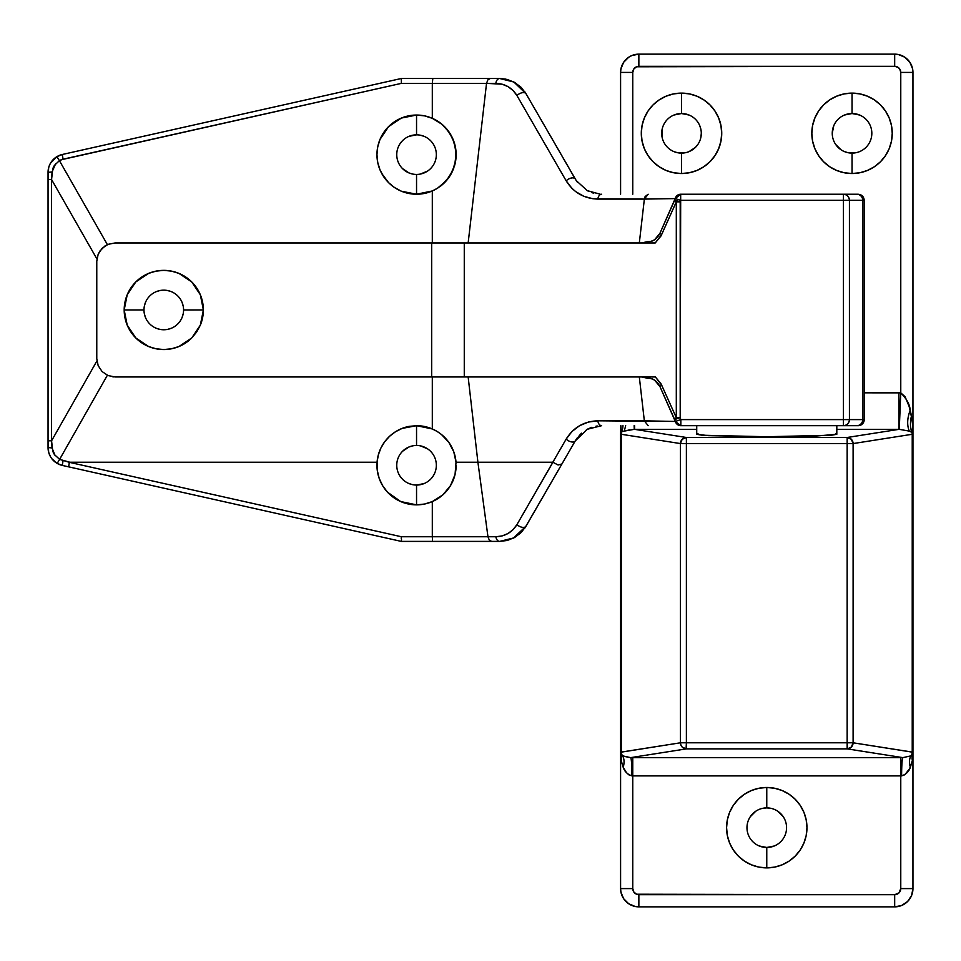 <?xml version="1.0" encoding="UTF-8"?>
<svg xmlns="http://www.w3.org/2000/svg" width="961" height="961" viewBox="0 0 961 961"><rect width="100%" height="100%" fill="white"/><g stroke="black" fill="none" stroke-linecap="round" stroke-linejoin="round"><path stroke-width="1.44" d="M696.725 425.687L696.725 434.288L702.059 435.225L766.77 436.738L816.297 436.018L836.815 434.288L836.815 425.687L836.815 434.288L831.481 435.225L766.77 436.738L708.533 435.645L696.725 434.288L698.07 433.807L696.725 434.288L696.725 425.687M859.615 115.032L852.047 113.53A19.797 19.797 0 0 0 832.25 133.327A19.797 19.797 0 0 0 852.047 153.111L852.047 173.521A40.194 40.194 0 0 1 811.841 133.327A40.194 40.194 0 0 1 852.047 93.121L852.047 113.53A19.797 19.797 0 0 1 871.831 133.327A19.797 19.797 0 0 1 852.047 153.111A19.797 19.797 0 0 1 832.25 133.327A19.797 19.797 0 0 1 852.047 113.53L844.467 115.032M689.073 115.032L681.493 113.53A19.797 19.797 0 0 0 661.709 133.327A19.797 19.797 0 0 0 681.493 153.111L681.493 173.521A40.194 40.194 0 0 1 641.299 133.327A40.194 40.194 0 0 1 681.493 93.121L681.493 113.53A19.797 19.797 0 0 1 701.29 133.327A19.797 19.797 0 0 1 681.493 153.111A19.797 19.797 0 0 1 661.709 133.327A19.797 19.797 0 0 1 681.493 113.53L673.925 115.032M770.626 808.261L766.77 807.889A19.797 19.797 0 0 0 746.973 827.673A19.797 19.797 0 0 0 766.77 847.47L766.77 867.879A40.194 40.194 0 0 1 726.576 827.673A40.194 40.194 0 0 1 766.77 787.479L766.77 807.889A19.797 19.797 0 0 1 786.566 827.673A19.797 19.797 0 0 1 766.77 847.47A19.797 19.797 0 0 1 746.973 827.673A19.797 19.797 0 0 1 766.77 807.889L762.902 808.261M759.19 845.968L766.77 847.47A19.797 19.797 0 0 0 786.566 827.673A19.797 19.797 0 0 0 766.77 807.889L766.77 787.479A40.194 40.194 0 0 0 726.576 827.673A40.194 40.194 0 0 0 766.77 867.879L758.926 867.11L751.382 864.816L744.439 861.104L738.348 856.107L733.339 850.017L729.627 843.061L727.345 835.517L726.576 827.673L727.345 819.841L729.627 812.297L733.339 805.342L738.348 799.252L744.439 794.254L751.382 790.543L758.926 788.248L766.77 787.479L774.614 788.248L782.158 790.543L789.101 794.254L795.191 799.252L800.189 805.342L803.913 812.297L806.195 819.841L806.964 827.673L806.195 835.517L803.913 843.061L800.189 850.017L795.191 856.107L789.101 861.104L782.158 864.816L774.614 867.11L766.77 867.879A40.194 40.194 0 0 0 806.964 827.673A40.194 40.194 0 0 0 766.77 787.479A40.194 40.194 0 0 1 806.964 827.673A40.194 40.194 0 0 1 766.77 867.879L766.77 847.47L774.35 845.968M666.093 96.196A40.194 40.194 0 0 0 653.084 104.881L659.162 99.896L666.117 96.184L673.661 93.89L681.493 93.121A40.194 40.194 0 0 0 666.141 96.172M653.06 104.905A40.194 40.194 0 0 0 642.08 125.459L644.363 117.939L648.074 110.983L653.072 104.893M642.068 125.507A40.194 40.194 0 0 0 641.299 133.303M641.299 133.339A40.194 40.194 0 0 0 642.068 141.135L641.299 133.327L642.068 125.483M642.08 141.183A40.194 40.194 0 0 0 648.062 155.634M648.086 155.67A40.194 40.194 0 0 0 666.105 170.457L659.162 166.746L653.072 161.748L648.074 155.658L644.363 148.703L642.068 141.159M666.129 170.469A40.194 40.194 0 0 0 681.469 173.521L673.661 172.752L666.117 170.457M867.399 96.172A40.194 40.194 0 0 0 852.047 93.121L859.879 93.89L867.423 96.184L874.378 99.896L880.468 104.893L885.465 110.983L889.177 117.939L891.472 125.483L892.24 133.327L891.472 141.159L889.177 148.703L885.465 155.658L880.468 161.748L874.378 166.746L867.423 170.457L859.879 172.752L852.047 173.521L844.202 172.752L836.659 170.457L829.703 166.746L823.613 161.748L818.616 155.658L814.904 148.703L812.61 141.159L811.841 133.327L812.61 125.483L814.904 117.939L818.616 110.983L823.613 104.893L829.703 99.896L836.659 96.184L844.202 93.89L852.047 93.121A40.194 40.194 0 0 0 844.214 93.89M844.19 93.902A40.194 40.194 0 0 0 852.011 173.521M634.284 429.339L634.62 425.687L634.62 429.351L686.382 437.483L634.62 429.351L696.725 429.351L634.284 429.339L634.128 425.687L634.284 429.339L624.254 431.105L625.683 425.687L624.254 431.105L621.911 431.657L620.59 433.783L620.806 425.555L620.71 432.882A6.09 6.09 180 0 0 620.59 434.096L620.59 752.259L620.59 434.096A6.09 6.09 0 0 1 620.71 432.882L620.806 425.555M909.286 431.105L899.256 429.339L900.769 392.869C906.776 398.923 909.911 404.737 910.187 410.299C907.184 418.215 906.884 425.146 909.286 431.105L899.256 429.339L836.815 429.351L898.919 429.351L847.158 437.483L898.919 429.351L898.919 392.833L900.769 392.869L900.769 72.411L899.736 69.024L898.067 67.354L894.679 66.321L636.53 66.79L633.804 69.024L632.77 72.411L632.77 194.23L632.77 72.411A6.09 6.09 0 0 1 638.861 66.321L894.679 66.321A6.09 6.09 0 0 1 900.769 72.411L900.769 392.869L905.07 396.689L909.166 406.575L912.313 420.654L912.95 433.783L912.95 888.589L911.557 895.58L907.592 901.502L901.67 905.466L894.679 906.86A18.271 18.271 0 0 0 912.95 888.589A18.271 18.271 0 0 1 894.679 906.86L894.679 894.679L898.979 892.889L900.769 888.589L900.769 775.887L632.77 775.887L632.77 888.589L633.804 891.976L636.53 894.21L894.679 894.679L894.679 906.86L638.861 906.86L635.293 906.511L628.71 903.784L623.665 898.739L620.938 892.156L620.59 888.589L620.59 752.259L680.436 742.793L680.436 443.574L621.311 434.276L621.311 752.079L621.311 434.276L620.59 434.096L621.311 434.276A6.09 5.946 -81.1 0 1 621.911 431.657A6.09 5.946 98.9 0 0 621.311 434.276L680.436 443.574L680.436 742.793L847.158 742.793L847.158 443.574L686.382 443.574L686.382 742.793L686.382 443.574L680.436 443.574A6.09 5.946 -81.1 0 1 686.382 437.483L847.158 437.483L686.382 437.483L682.19 439.285L680.436 443.574L686.382 443.574L686.382 437.483L686.382 443.574L847.158 443.574L847.158 742.793L853.104 742.793L912.229 752.079L912.229 434.276L853.104 443.574L853.104 742.793L853.104 443.574L847.158 443.574L847.158 437.483L847.158 443.574L853.104 443.574L851.35 439.285L847.158 437.483A6.09 5.946 81.1 0 1 853.104 443.574L912.229 434.276L912.229 752.079L912.95 752.259L912.95 434.096L912.229 434.276A6.09 5.946 -98.9 0 0 911.617 431.657L909.286 431.105C906.884 425.146 907.184 418.215 910.187 410.299L911.496 415.885A36.542 28.386 -41.6 0 0 911.617 431.657A6.09 5.946 81.1 0 1 912.229 434.276L912.95 434.096A6.09 6.09 180 0 0 912.83 432.882L909.286 431.105M620.59 72.411L632.77 72.411L620.59 72.411A18.271 18.271 0 0 1 638.861 54.14A18.271 18.271 0 0 0 620.59 72.411L620.59 194.23L620.59 72.411L620.938 68.844L623.665 62.261L628.71 57.216L631.87 55.534L638.861 54.14L894.679 54.14L898.247 54.489L904.83 57.216L909.875 62.261L912.602 68.844L912.95 72.411L912.95 433.783L912.95 72.411L900.769 72.411L912.95 72.411A18.271 18.271 0 0 0 894.679 54.14A18.271 18.271 0 0 1 912.95 72.411M755.766 811.216L750.313 816.682M783.227 816.682L777.773 811.216M662.081 129.459L662.081 137.183M673.925 151.61L677.637 152.739L685.361 152.739M689.073 151.61L695.5 147.321L697.962 144.318M700.917 137.183L701.29 133.327M700.917 129.459L699.788 125.747M833.752 125.747L832.25 133.327M835.577 144.318L841.043 149.784M844.467 151.61L848.179 152.739L855.903 152.739M871.459 137.183L871.831 133.327M835.469 433.807L836.815 434.288L835.469 433.807M864.227 392.833L898.919 392.833L899.256 429.339L900.769 392.869L864.227 392.833M696.869 96.172A40.194 40.194 0 0 0 681.493 93.121L689.337 93.89L696.881 96.184L703.836 99.896L709.927 104.893L714.924 110.983L718.636 117.939L720.93 125.483L721.699 133.327L720.93 141.159L718.636 148.703L714.924 155.658L709.927 161.748L703.836 166.746L696.881 170.457L689.337 172.752L681.493 173.521L681.493 153.111A19.797 19.797 0 0 0 701.29 133.327A19.797 19.797 0 0 0 681.493 113.53L681.493 93.121A40.194 40.194 0 0 1 721.699 133.327A40.194 40.194 0 0 1 681.493 173.521M620.938 754.301L621.154 760.391A18.271 13.526 159.8 0 0 620.938 754.301L622.644 755.875L630.68 757.628L686.382 748.871A6.09 5.946 -98.9 0 1 680.436 742.793L621.311 752.079A6.09 5.946 81.1 0 0 622.644 755.875A6.09 5.946 -98.9 0 1 621.311 752.079L620.59 752.259L620.938 754.301A6.09 6.09 180 0 1 620.59 752.259A6.09 6.09 -0 0 0 620.938 754.301L624.133 756.391L630.68 757.628L902.86 757.628L847.158 748.871L686.382 748.871L630.68 757.628L632.77 757.628L632.77 775.887L631.942 775.887L628.77 774.806L626.428 772.572L623.172 767.262L621.154 760.391L620.59 752.643M852.047 173.521L852.047 153.111A19.797 19.797 0 0 0 871.831 133.327A19.797 19.797 0 0 0 852.047 113.53L852.047 93.121A40.194 40.194 0 0 1 892.24 133.327A40.194 40.194 0 0 1 852.047 173.521A40.194 40.194 0 0 0 885.453 155.67M885.477 155.634A40.194 40.194 0 0 0 891.46 141.183M891.472 141.135A40.194 40.194 0 0 0 892.24 133.339M892.24 133.303A40.194 40.194 0 0 0 891.472 125.507M891.46 125.459A40.194 40.194 0 0 0 880.48 104.905M880.456 104.881A40.194 40.194 0 0 0 867.447 96.196M681.529 173.521A40.194 40.194 0 0 0 696.905 96.184M912.95 752.643L912.385 760.391L909.683 768.62L904.769 774.806L900.769 775.887L900.769 888.589A6.09 6.09 0 0 1 894.679 894.679L638.861 894.679L638.861 906.86A18.271 18.271 0 0 1 620.59 888.589A18.271 18.271 0 0 0 638.861 906.86L894.679 906.86M912.95 888.589L900.769 888.589L912.95 888.589L912.95 752.259L853.104 742.793L680.436 742.793L680.905 745.111L682.19 747.081L686.094 748.871L686.382 742.793L686.382 748.871L847.158 748.871L847.158 742.793L847.446 748.871L851.35 747.081L853.104 742.793A6.09 5.946 98.9 0 1 847.158 748.871L902.86 757.628L910.896 755.875A6.09 5.946 -81.1 0 0 912.229 752.079A6.09 5.946 98.9 0 1 910.896 755.875L912.602 754.301A6.09 6.09 -0 0 0 912.95 752.259A6.09 6.09 180 0 1 912.602 754.301A18.271 13.526 -159.8 0 0 912.385 760.391L910.367 767.262C908.962 771.539 906.043 774.41 901.598 775.887L631.942 775.887C627.497 774.41 624.578 771.539 623.172 767.262L621.154 760.391L620.59 752.571L620.59 888.589L632.77 888.589L620.59 888.589M638.861 906.86L638.861 894.679A6.09 6.09 0 0 1 632.77 888.589L632.77 757.628L900.769 757.628L900.769 775.887L900.769 757.628L902.86 757.628A18.271 1.249 -89.9 0 0 901.598 775.887A18.271 1.249 90.1 0 1 902.86 757.628L910.896 755.875A18.271 12.829 -129.6 0 0 910.367 767.262A18.271 12.829 50.4 0 1 910.896 755.875L912.602 754.301L912.95 752.571L912.385 760.391L912.602 754.301M894.679 54.14L894.679 66.321L894.679 54.14L638.861 54.14L638.861 66.321L638.861 54.14M629.491 429.891L621.911 431.657L620.71 432.882A36.542 26.908 12 0 0 620.83 425.747M912.83 432.882A6.09 6.09 0 0 1 912.95 434.096L911.617 431.657A36.542 28.386 138.4 0 1 911.496 415.885L912.734 425.555A36.542 26.908 -12 0 0 912.83 432.882L912.734 425.555L912.83 432.882M622.644 755.875A18.271 12.829 -50.4 0 1 623.172 767.262A18.271 12.829 129.6 0 0 622.644 755.875M630.68 757.628A18.271 1.249 -90.1 0 1 631.942 775.887A18.271 1.249 89.9 0 0 630.68 757.628M622.992 425.687A36.542 28.386 -138.4 0 1 621.911 431.657A36.542 28.386 41.6 0 0 622.992 425.687M381.625 173.304L379.967 169.785A39.593 39.593 0 0 1 416.545 115.044L416.545 134.84A19.797 19.797 0 0 0 396.749 154.637A19.797 19.797 0 0 0 416.545 174.434L416.545 194.23A39.593 39.593 0 0 1 401.41 191.227A39.593 39.593 0 0 0 416.545 194.23L401.398 191.215L394.551 187.563L388.556 182.638L381.625 173.304A39.593 39.593 0 0 1 380.736 171.514M416.569 174.434L416.521 174.434A19.797 19.797 0 0 1 396.749 154.637A19.797 19.797 0 0 1 416.545 134.84A19.797 19.797 0 0 1 436.342 154.637A19.797 19.797 0 0 1 416.545 174.434L416.545 194.23A39.593 39.593 0 0 0 437.507 188.224A39.593 39.593 0 0 1 416.545 194.23L432.306 190.963L437.507 188.224L432.306 190.963L432.306 242.953L432.306 190.963L424.594 193.401L416.545 194.23L408.821 193.473L401.398 191.215L394.551 187.563L388.556 182.638L383.631 176.632L379.967 169.785L377.721 162.361L376.952 154.637L377.721 146.913L379.967 139.489L388.556 126.648L401.398 118.059L416.545 115.044A39.593 39.593 0 0 0 401.374 191.203A39.593 39.593 0 0 1 381.949 173.881M409.35 426.336A39.593 39.593 0 0 0 402.118 428.402L416.545 425.687L416.545 445.484A19.797 19.797 0 0 0 396.749 465.268A19.797 19.797 0 0 0 416.545 485.065L416.545 504.861A39.593 39.593 0 0 1 408.461 504.032M379.151 478.29L377.289 470.361L377.072 462.229L69.348 462.325L401.386 536.743L432.306 536.743L432.306 501.594L442.817 494.891L450.517 485.605L455.058 474.458L456.019 462.229L477.905 462.229L487.96 536.755L432.306 536.755L432.306 501.594L424.594 504.032L416.545 504.861L408.449 504.032A39.593 39.593 0 0 1 387.499 492.176L382.61 485.653L379.151 478.29A39.593 39.593 0 0 1 380.892 448.054A39.593 39.593 0 0 0 416.545 504.861L400.689 501.546L387.499 492.164L382.61 485.653L379.151 478.29L377.289 470.361L377.072 462.229L378.322 454.949L380.904 448.042L384.724 441.724L389.649 436.222A39.593 39.593 0 0 0 383.607 443.309M382.418 445.207A39.593 39.593 0 0 0 380.916 448.018A39.593 39.593 0 0 1 389.625 436.246L395.512 431.729A39.593 39.593 0 0 1 402.082 428.414A39.593 39.593 0 0 0 389.673 436.198A39.593 39.593 0 0 1 395.488 431.753L402.106 428.414L409.194 426.372L416.545 425.687L424.594 426.504L432.306 428.954L432.306 376.952L432.306 428.954L437.087 431.429L432.306 428.954L416.545 425.687A39.593 39.593 0 0 1 441.387 434.456A39.593 39.593 0 0 0 439.057 432.702M183.575 309.947L183.575 309.959A19.797 19.797 0 0 0 163.778 290.162A19.797 19.797 0 0 0 143.982 309.959L124.185 309.959L127.2 294.811A39.593 39.593 0 0 0 124.954 302.21A39.593 39.593 0 0 1 127.2 294.811L135.777 281.957A39.593 39.593 0 0 1 141.76 277.044A39.593 39.593 0 0 0 127.2 294.799L124.942 302.234A39.593 39.593 0 0 0 124.185 309.935A39.593 39.593 0 0 1 124.942 302.247L124.185 309.959L124.942 317.683L127.2 325.106L130.852 331.953L135.777 337.948L141.784 342.873L148.631 346.537L156.054 348.783L163.778 349.552L171.502 348.783L178.926 346.537L185.773 342.873L191.768 337.948L196.693 331.953L200.356 325.106L202.603 317.683L203.372 309.959L183.575 309.971A19.797 19.797 0 0 1 163.778 329.755A19.797 19.797 0 0 1 143.982 309.959A19.797 19.797 0 0 1 163.778 290.162L163.79 290.162A19.797 19.797 0 0 1 183.575 309.959L203.372 309.959L202.603 302.234A39.593 39.593 0 0 1 203.372 309.947M184.08 275.963A39.593 39.593 0 0 0 178.95 273.392L171.502 271.122L163.778 270.365L156.054 271.122L148.631 273.38L141.784 277.032A39.593 39.593 0 0 1 148.607 273.392A39.593 39.593 0 0 0 141.796 277.032L135.777 281.957L148.631 273.38L156.054 271.122A39.593 39.593 0 0 0 148.643 273.368A39.593 39.593 0 0 1 156.03 271.134L163.778 270.365A39.593 39.593 0 0 1 171.478 271.122A39.593 39.593 0 0 0 163.802 270.365L171.502 271.122L178.926 273.38A39.593 39.593 0 0 1 185.761 277.032L178.926 273.38L191.768 281.957A39.593 39.593 0 0 0 187.96 278.606M156.078 271.122A39.593 39.593 0 0 1 163.754 270.365A39.593 39.593 0 0 0 156.078 271.122M171.514 271.134A39.593 39.593 0 0 1 178.914 273.368A39.593 39.593 0 0 0 171.514 271.134M185.785 277.044A39.593 39.593 0 0 1 191.768 281.957L200.356 294.811A39.593 39.593 0 0 1 202.603 302.222A39.593 39.593 0 0 0 191.768 281.957L185.773 277.032M202.627 302.307A39.593 39.593 0 0 0 202.603 302.234L200.356 294.811L203.372 309.959L200.356 325.106A39.593 39.593 0 0 0 203.372 309.971A39.593 39.593 0 0 1 200.356 325.106L191.768 337.948L178.926 346.537L171.502 348.783L163.778 349.552A39.593 39.593 0 0 0 171.478 348.795A39.593 39.593 0 0 1 163.802 349.552L156.054 348.783L148.631 346.537A39.593 39.593 0 0 0 156.03 348.783A39.593 39.593 0 0 1 148.643 346.537L135.777 337.948L127.2 325.106A39.593 39.593 0 0 0 141.76 342.861A39.593 39.593 0 0 1 135.777 337.948M647.125 376.952L641.516 376.952L651.222 378.634L654.549 380.088L659.967 386.622L675.307 421.447L680.844 425.687L858.137 425.687A6.09 6.09 0 0 0 864.227 419.597L864.227 200.32L862.738 200.32L862.738 419.597L864.227 419.597A6.09 6.09 0 0 1 858.137 425.687L680.844 425.687A6.09 5.826 -90 0 1 675.307 421.447L597.826 420.81L588.36 422.059L579.543 425.711L571.975 431.513L566.173 439.081L516.97 524.562L513.102 529.607L508.057 533.487L502.171 535.914L495.876 536.743L487.96 536.743L477.905 462.229L456.019 462.229L453.784 451.826L448.811 442.324L441.459 434.504L437.087 431.429L441.459 434.504L448.811 442.324L453.784 451.826L456.019 462.229L455.058 474.458L450.517 485.605L442.817 494.891L432.306 501.594L424.594 504.032L416.545 504.861A39.593 39.593 0 0 0 442.745 494.951A39.593 39.593 0 0 1 416.545 504.861L416.545 485.065A19.797 19.797 0 0 1 396.749 465.268A19.797 19.797 0 0 1 416.545 445.484L416.569 445.484M127.2 325.106A39.593 39.593 0 0 1 124.185 309.971A39.593 39.593 0 0 0 127.2 325.106L124.185 309.959L143.982 309.959A19.797 19.797 0 0 0 163.778 329.755L163.778 329.755A19.797 19.797 0 0 0 183.575 309.959M159.91 329.371L156.199 328.242M145.483 317.526L144.366 313.815M144.366 306.091L145.483 302.379M156.199 291.663L159.91 290.546M167.634 290.546L171.346 291.663M182.061 302.379L183.191 306.091M183.191 313.815L182.061 317.526M171.346 328.242L167.634 329.371M379.967 169.785L377.721 162.361L376.952 154.637L377.721 146.913L379.967 139.489L383.631 132.642L388.556 126.648L394.551 121.723L401.398 118.059L408.821 115.813L416.545 115.044L424.594 115.873L432.306 118.323L442.012 124.317L449.472 132.642L454.289 142.684L456.127 153.832L454.673 165.28L449.916 175.947L442.228 184.776L437.507 188.224L446.409 180.632L452.703 170.758L455.826 159.574L455.598 148.162L452.235 137.495L446.06 128.257L442.012 124.317L432.306 118.323L432.306 83.367L486.53 83.367L468.151 242.953L486.53 83.367L502.147 84.196L508.021 86.634L513.066 90.502L516.946 95.547L566.173 180.824L571.975 188.392L575.579 191.539L583.832 196.308L593.057 198.783L644.363 199.095L639.317 242.953L644.363 199.095L675.187 198.603L659.931 233.319L654.501 239.854L651.162 241.283L641.516 242.953L647.221 242.953M408.966 136.354L416.545 134.84L416.545 115.044A39.593 39.593 0 0 1 441.928 124.257A39.593 39.593 0 0 0 416.545 115.044L424.594 115.873L432.306 118.323L432.306 83.367L401.374 83.367L61.168 159.778L59.414 160.655L107.392 244.635L59.414 160.655L54.357 165.436L52.783 168.559L51.57 179.563L96.917 258.929L51.57 179.563L52.062 171.983L55.618 163.79M651.33 242.953L431.681 242.953L431.681 376.952L115.044 376.952L108.052 375.559L102.13 371.607L98.166 365.673L96.773 358.681L96.773 261.224L98.166 254.233L99.86 251.073L104.893 246.04L108.052 244.346L115.044 242.953L431.681 242.953L115.044 242.953L108.052 244.346L102.13 248.31L98.166 254.233L96.773 261.224L96.773 358.681L98.166 365.673L102.13 371.607L108.052 375.559L115.044 376.952L464.271 376.952L464.271 242.953L655.234 242.953L660.976 235.974L676.304 201.858L676.304 417.651L661.072 383.895L655.39 376.952L464.271 376.952L653.36 376.952M200.356 294.811L196.693 287.964L191.768 281.957M135.777 281.957L130.852 287.964L127.2 294.811M50.404 163.334L56.879 156.679L62.321 154.481L401.314 78.502L499.648 78.502L507.528 79.547L514.88 82.586L521.186 87.427L526.015 93.734L575.255 178.998A6.09 3.303 150 0 0 566.173 180.824C573.489 192.5 584.036 198.603 597.826 199.095A6.09 3.88 -90 0 1 601.622 194.23A6.09 3.88 90 0 0 597.826 199.095L644.363 199.095L648.158 194.23L645.095 196.585L644.363 199.095L675.187 198.603A6.09 5.718 -90 0 1 680.676 194.23L857.933 194.23M50.489 456.727L48.663 452.307L48.05 440.811L51.57 440.811L96.917 360.94L51.57 440.811L51.57 179.563L48.05 179.563L48.651 167.682M600.169 194.194L587.291 190.65L576.264 180.632L526.015 93.734L520.742 86.995L514.195 82.202L507.012 79.403L499.648 78.502L401.314 78.502L401.374 83.367L495.84 83.367C505.03 83.691 512.057 87.751 516.946 95.547L566.173 180.824A6.09 3.303 -30 0 1 575.255 178.998L575.267 179.022M580.264 434.432L575.255 440.907L526.015 526.184L521.186 532.49L514.88 537.331L507.528 540.37L499.648 541.403L401.314 541.403L62.321 465.424L57.179 463.418L51.81 458.709M61.072 154.817L56.879 156.679L59.414 160.655L63.042 159.202L62.321 154.481L63.042 159.202L401.374 83.367L401.314 78.502L62.321 154.481A18.271 18.271 0 0 0 48.05 172.319L48.05 440.811L48.05 179.563L51.57 179.563L51.57 440.811L52.771 451.394L54.405 454.565L59.618 459.37L69.829 462.229L377.072 462.229L378.322 454.949L380.904 448.042L384.724 441.724L389.649 436.222L395.512 431.729L402.106 428.414M412.689 484.692L408.966 483.563M402.551 479.275L400.088 476.272M402.551 451.274L408.966 446.985L412.689 445.856M420.413 445.856L427.549 448.811M424.125 483.563L416.545 485.065A19.797 19.797 0 0 0 436.342 465.268A19.797 19.797 0 0 0 416.545 445.484A19.797 19.797 0 0 1 436.342 465.268A19.797 19.797 0 0 1 416.545 485.065M412.689 174.049L408.966 172.932L402.551 168.631M400.088 143.645L402.551 140.642M420.413 135.225L424.125 136.354M427.549 171.094L420.413 174.049M856.744 194.23L843.434 194.23L843.434 200.32L680.676 200.32L680.196 417.651L680.844 419.597L843.434 419.597L843.434 200.32L843.434 419.597L849.428 419.597L849.428 200.32L862.738 200.32L862.738 419.597L849.428 419.597L849.428 200.32L843.434 200.32L862.738 200.32A6.09 5.994 -90 0 0 856.744 194.23A6.09 5.994 90 0 1 862.738 200.32M464.271 376.952L431.681 376.952L431.681 242.953L464.271 242.953L464.271 376.952M468.151 376.952L477.905 462.229L552.815 462.229L477.905 462.229L468.151 376.952M408.449 504.032L400.689 501.546L393.614 497.546L387.499 492.164M113.518 376.892L112.797 376.82M107.368 375.258L59.618 459.37L107.368 375.258M639.317 376.952L644.338 420.81L639.317 376.952M55.077 455.49L52.026 447.91L48.05 447.598L52.026 447.91L51.57 440.811L48.05 440.811L48.05 447.598A18.271 18.271 0 0 0 61.36 465.184M586.871 190.422L588.168 191.095M575.339 179.154L577.465 182.314M593.742 193.197L591.844 192.608L593.742 193.197M597.249 425.999L595.976 426.216M589.97 428.005L591.844 427.297M586.402 429.759L587.94 428.93M580.66 434.048L581.609 433.183M575.375 440.715L577.369 437.723M57.516 463.61L57.179 463.418A18.271 18.271 0 0 1 48.05 447.598C48.302 454.481 51.341 459.754 57.179 463.418L62.321 465.424L401.314 541.403L499.648 541.403L507 540.502L514.183 537.716L520.73 532.935L526.015 526.184A6.09 3.448 -150 0 1 516.97 524.562C512.093 532.358 505.054 536.418 495.876 536.743L401.386 536.743L69.348 462.325L59.618 459.37L57.179 463.418L59.618 459.37M641.516 376.952L647.942 378.334C652.747 377.949 656.759 380.724 659.967 386.622L674.646 419.525A6.09 1.958 -24.2 0 1 676.304 417.651L680.196 417.651L680.196 201.858L676.304 201.858L676.304 417.651L661.661 385.145L655.39 376.952L650.921 376.952M524.79 91.776L526.015 93.734A6.09 3.303 150 0 0 516.946 95.547A6.09 3.303 -30 0 1 526.015 93.734L513.847 82.009L499.648 78.502A6.09 3.88 90 0 0 495.84 83.367A6.09 3.88 -90 0 1 499.648 78.502L505.45 79.066M486.53 83.367L487.852 79.871L486.53 83.367M490.254 78.502L487.852 79.871L490.254 78.502M432.822 78.502L432.306 83.367L432.822 78.502M59.414 160.655L56.879 156.679C51.233 160.367 48.29 165.58 48.05 172.319L52.062 171.983L48.05 172.319A18.271 18.271 0 0 1 56.879 156.679L57.324 156.415M62.321 465.424L63.042 460.703L62.321 465.424L61.048 465.088M68.651 466.842L69.348 462.325L68.651 466.842M401.242 538.58L401.386 536.743L401.242 538.58M401.314 541.403L401.518 539.626M432.486 540.106L432.306 536.755L432.486 540.106M864.227 419.597L862.738 419.597A6.09 5.994 90 0 1 856.744 425.687A6.09 5.994 -90 0 0 862.738 419.597L849.428 419.597A6.09 5.994 90 0 1 843.434 425.687C847.073 425.327 849.08 423.296 849.428 419.597L843.434 419.597L843.434 425.687L843.434 419.597L680.844 419.597L680.844 425.687L680.844 419.597L675.307 421.447L680.844 419.597L680.196 417.651L674.646 419.525L680.196 417.651L676.304 417.651L674.646 419.525L675.307 421.447L644.338 420.822L648.146 425.687L644.338 420.81L597.826 420.81A6.09 3.88 90 0 0 601.622 425.687A6.09 3.88 -90 0 1 597.826 420.81C584.036 421.302 573.489 427.405 566.173 439.081A6.09 3.303 30 0 0 575.255 440.907L587.291 429.267L601.622 425.687M491.648 541.403L489.305 540.106L487.96 536.755L489.305 540.106L491.648 541.403M499.648 541.403A6.09 3.88 -90 0 1 495.876 536.743A6.09 3.88 90 0 0 499.648 541.403L513.847 537.896L524.85 528.045L575.255 440.907A6.09 3.303 -150 0 1 566.173 439.081L552.815 462.229L558.101 465.004L561.957 463.947L558.101 465.004L552.935 462.277L516.97 524.562A6.09 3.448 30 0 0 526.015 526.184L513.39 538.124L499.648 541.403M660.075 386.863A6.09 1.97 -24.4 0 1 661.661 385.145A6.09 1.97 155.6 0 0 660.075 386.863M561.957 463.947L524.802 528.118M524.958 92.016L525.571 92.977M843.434 194.23A6.09 5.994 90 0 1 849.428 200.32C849.08 196.621 847.073 194.59 843.434 194.23L680.676 194.23L680.676 200.32L843.434 200.32L843.434 194.23M678.91 199.768L680.676 200.32L680.676 194.23L675.187 198.603L678.91 199.768M674.694 200.14L680.196 201.858L680.676 200.32L675.187 198.603L674.694 200.14L676.304 201.858L680.196 201.858L674.694 200.14L660.027 233.091A6.09 1.958 24.2 0 0 661.576 234.712L676.304 201.858A6.09 1.946 -155.9 0 1 674.694 200.14M653.228 242.953L655.234 242.953L661.576 234.712A6.09 1.958 -155.8 0 1 660.027 233.091L659.931 233.319C656.711 239.229 652.687 241.992 647.87 241.583L641.516 242.953M141.796 342.885A39.593 39.593 0 0 0 148.607 346.525A39.593 39.593 0 0 1 141.796 342.885M156.078 348.795A39.593 39.593 0 0 0 163.754 349.552A39.593 39.593 0 0 1 156.078 348.795M171.514 348.783A39.593 39.593 0 0 0 178.914 346.537A39.593 39.593 0 0 1 171.514 348.783M178.95 346.525A39.593 39.593 0 0 0 185.761 342.885A39.593 39.593 0 0 1 178.95 346.525M185.785 342.861A39.593 39.593 0 0 0 191.768 337.948A39.593 39.593 0 0 1 185.785 342.861M442.877 494.831A39.593 39.593 0 0 0 446.961 490.615A39.593 39.593 0 0 1 442.877 494.831M447.081 490.47A39.593 39.593 0 0 0 450.469 485.677A39.593 39.593 0 0 1 447.081 490.47M451.958 482.963A39.593 39.593 0 0 1 450.565 485.521A39.593 39.593 0 0 0 453.172 480.32M453.244 480.14A39.593 39.593 0 0 0 455.034 474.542A39.593 39.593 0 0 1 453.244 480.14M455.082 474.35A39.593 39.593 0 0 0 456.007 468.536A39.593 39.593 0 0 1 455.082 474.35M456.007 462.109A39.593 39.593 0 0 0 455.274 457.052A39.593 39.593 0 0 1 456.007 462.109M455.226 456.823A39.593 39.593 0 0 0 453.82 451.934A39.593 39.593 0 0 1 455.226 456.823M451.574 446.805A39.593 39.593 0 0 0 448.871 442.408A39.593 39.593 0 0 1 451.574 446.805M448.751 442.24A39.593 39.593 0 0 0 445.484 438.252A39.593 39.593 0 0 1 447.261 440.294M445.351 438.108A39.593 39.593 0 0 0 441.531 434.564A39.593 39.593 0 0 1 443.237 436.03M416.545 445.484L416.545 425.687M434.636 430.06A39.593 39.593 0 0 1 437.087 431.429M451.982 447.61A39.593 39.593 0 0 1 452.955 449.724M456.031 462.337A39.593 39.593 0 0 1 456.079 463.094M456.139 465.725A39.593 39.593 0 0 1 456.079 467.526M440.775 185.953A39.593 39.593 0 0 0 442.168 184.824M442.288 184.716A39.593 39.593 0 0 0 446.36 180.692A39.593 39.593 0 0 1 442.288 184.716M446.469 180.56A39.593 39.593 0 0 0 449.868 176.031A39.593 39.593 0 0 1 446.469 180.56M449.964 175.863A39.593 39.593 0 0 0 452.655 170.866A39.593 39.593 0 0 1 449.964 175.863M453.039 169.977A39.593 39.593 0 0 0 453.94 167.634M454.709 165.172A39.593 39.593 0 0 0 455.814 159.694A39.593 39.593 0 0 1 454.709 165.172M455.838 159.442A39.593 39.593 0 0 0 456.127 153.964A39.593 39.593 0 0 1 455.838 159.442M455.622 148.27A39.593 39.593 0 0 1 456.127 153.712A39.593 39.593 0 0 0 456.103 153.039M455.934 150.637A39.593 39.593 0 0 0 455.73 148.991M455.586 148.042A39.593 39.593 0 0 0 454.325 142.793A39.593 39.593 0 0 1 455.586 148.042M454.253 142.588A39.593 39.593 0 0 0 452.271 137.591A39.593 39.593 0 0 1 454.253 142.588M452.187 137.399A39.593 39.593 0 0 0 449.52 132.726A39.593 39.593 0 0 1 452.187 137.399M449.412 132.558A39.593 39.593 0 0 0 446.132 128.33A39.593 39.593 0 0 1 449.412 132.558M445.988 128.173A39.593 39.593 0 0 0 442.084 124.377A39.593 39.593 0 0 1 445.988 128.173M416.545 174.434A19.797 19.797 0 0 0 436.342 154.637A19.797 19.797 0 0 0 416.545 134.84M575.255 178.998L576.312 180.692M575.255 440.907L576.312 439.213M526.015 526.184L524.91 527.949M526.015 93.734L524.91 91.956M864.227 200.32C863.855 196.633 861.825 194.602 858.137 194.23"/></g></svg>
